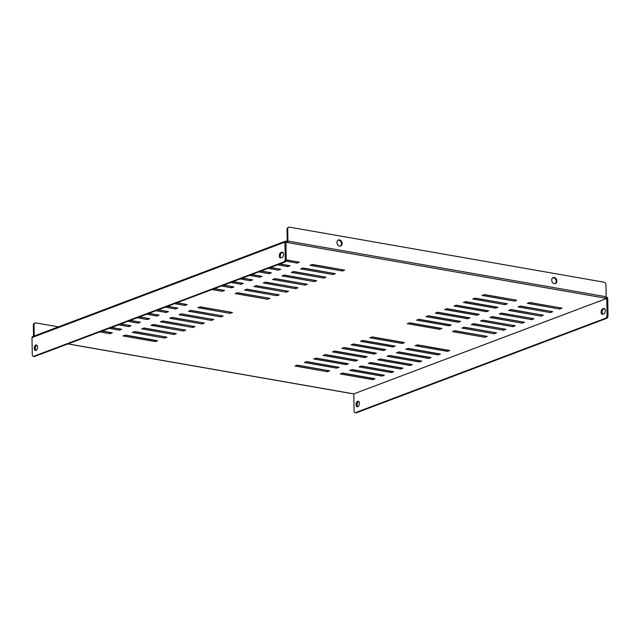 <?xml version="1.0" encoding="UTF-8"?>
<svg xmlns="http://www.w3.org/2000/svg" width="640" height="640" viewBox="0 0 640 640"><rect width="100%" height="100%" fill="white"/><g stroke="black" fill="none" stroke-linecap="round" stroke-linejoin="round"><path stroke-width="0.96" d="M554.248 277.504A3.192 2.488 69.3 0 0 553.176 277.592A3.192 2.488 69.3 0 0 551.784 280.8A3.192 2.488 69.3 0 0 554.344 283.664A3.192 2.488 69.3 0 0 555.424 283.568A3.192 2.488 69.3 0 0 556.816 280.368A3.192 2.488 69.3 0 0 554.248 277.504M552.832 277.76A3.192 2.488 -110.7 0 1 553.552 277.768A3.192 2.488 -110.7 0 1 556.064 280.392A3.192 2.488 -110.7 0 1 555.064 283.664M339.504 239.928A3.192 2.488 69.3 0 0 338.424 240.024A3.192 2.488 69.3 0 0 337.032 243.232A3.192 2.488 69.3 0 0 339.6 246.088A3.192 2.488 69.3 0 0 340.68 246A3.192 2.488 69.3 0 0 342.072 242.792A3.192 2.488 69.3 0 0 339.504 239.928M338.088 240.192A3.192 2.488 -110.7 0 1 338.8 240.192A3.192 2.488 -110.7 0 1 341.312 242.824A3.192 2.488 -110.7 0 1 340.32 246.096M35.88 345.024A2.792 1.592 -80.1 0 0 34.304 347.896A2.792 1.592 -80.1 0 0 35.44 350.472A2.792 1.592 -80.1 0 0 35.968 350.416A2.792 1.592 -80.1 0 0 37.544 347.544A2.792 1.592 -80.1 0 0 36.4 344.968A2.792 1.592 -80.1 0 0 35.88 345.024M35.952 350.424A2.792 1.592 99.9 0 1 35.328 347.632A2.792 1.592 99.9 0 1 36.848 345.192A2.792 1.592 99.9 0 1 36.864 345.192M357.68 401.328A2.792 1.592 -80.1 0 0 356.096 404.192A2.792 1.592 -80.1 0 0 357.24 406.776A2.792 1.592 -80.1 0 0 357.76 406.72A2.792 1.592 -80.1 0 0 359.344 403.848A2.792 1.592 -80.1 0 0 358.2 401.272A2.792 1.592 -80.1 0 0 357.68 401.328M358.664 401.488A2.792 1.592 -80.1 0 0 358.648 401.496A2.792 1.592 -80.1 0 0 357.12 403.928A2.792 1.592 -80.1 0 0 357.744 406.72M392.84 346.992L395.176 346.104L362.84 340.448L360.496 341.328L392.84 346.992L392.824 345.832L362.584 340.544M383.488 350.52L385.824 349.64L353.488 343.976L351.144 344.864L383.488 350.52L383.472 349.368L353.232 344.072M374.136 354.048L376.472 353.168L344.136 347.512L341.792 348.392L374.136 354.048L374.12 352.896L343.88 347.6M364.784 357.576L367.12 356.696L334.784 351.04L332.44 351.92L364.784 357.576L364.768 356.424L334.528 351.136M355.432 361.112L357.768 360.224L325.432 354.568L323.088 355.448L355.432 361.112L355.416 359.952L325.176 354.664M346.08 364.64L348.416 363.752L316.08 358.096L313.736 358.976L346.08 364.64L346.064 363.48L315.824 358.192M336.728 368.168L339.064 367.288L306.728 361.624L304.384 362.512L336.728 368.168L336.712 367.008L306.472 361.72M155.32 341.592L122.976 335.936L125.312 335.056L157.656 340.712L155.32 341.592L155.552 340.344M197.792 307.704L200.136 306.816L232.472 312.48L230.136 313.36L197.792 307.704M244.552 290.056L276.896 295.712L279.232 294.832L246.896 289.168L244.552 290.056M253.904 286.52L286.248 292.184L288.584 291.296L256.248 285.64L253.904 286.52M263.256 282.992L295.6 288.656L297.936 287.768L265.6 282.112L263.256 282.992M272.608 279.464L304.952 285.12L307.288 284.24L274.952 278.584L272.608 279.464M281.96 275.936L314.304 281.592L316.64 280.712L284.304 275.056L281.96 275.936M291.312 272.408L323.656 278.064L325.992 277.184L293.656 271.52L291.312 272.408M303.008 267.992L300.672 268.88L333.008 274.536L335.344 273.656L303.008 267.992M312.36 264.464L310.024 265.344L342.36 271.008L344.696 270.12L312.36 264.464M235.2 293.584L267.544 299.24L269.88 298.36L237.544 292.704L235.2 293.584M447.472 351.384L449.808 350.504L417.464 344.84L415.128 345.728L447.472 351.384L447.456 350.224L417.216 344.936M438.12 354.912L440.456 354.032L408.112 348.368L405.776 349.256L438.12 354.912L438.104 353.76L407.864 348.464M428.768 358.44L431.104 357.56L398.76 351.904L396.424 352.784L428.768 358.44L428.752 357.288L398.512 351.992M419.416 361.968L421.752 361.088L389.408 355.432L387.072 356.312L419.416 361.968L419.392 360.816L389.16 355.528M410.064 365.504L412.4 364.616L380.056 358.96L377.72 359.84L410.064 365.504L410.04 364.344L379.808 359.056M400.712 369.032L403.048 368.144L370.704 362.488L368.368 363.368L400.712 369.032L400.688 367.872L370.456 362.584M391.36 372.56L393.696 371.68L361.352 366.016L359.016 366.904L391.36 372.56L391.336 371.4L361.104 366.112M382.008 376.088L384.344 375.208L352 369.544L349.664 370.432L382.008 376.088L381.984 374.936L351.752 369.64M372.656 379.616L374.992 378.736L342.648 373.08L340.312 373.96L372.656 379.616L372.632 378.464L342.4 373.176M487.216 336.384L484.88 337.264L452.536 331.608L454.872 330.728L487.216 336.384M496.568 332.856L494.232 333.736L461.888 328.08L464.224 327.192L496.568 332.856M505.92 329.32L503.584 330.208L471.24 324.544L473.584 323.664L505.92 329.32M515.272 325.792L512.936 326.68L480.592 321.016L482.936 320.136L515.272 325.792M524.624 322.264L522.288 323.144L489.944 317.488L492.288 316.608L524.624 322.264M533.976 318.736L531.64 319.616L499.296 313.96L501.64 313.08L533.976 318.736M543.328 315.208L540.992 316.088L508.648 310.432L510.992 309.544L543.328 315.208M552.68 311.68L550.344 312.56L518 306.904L520.344 306.016L552.68 311.68M102.168 331L112.376 332.792L110.04 333.672L99.832 331.888M277.52 264.824L287.728 266.616L290.072 265.728L279.856 263.944M285.776 261.104L297.08 263.08L299.424 262.2L286.16 259.88M285.944 242.28L287.232 242.504A1.208 0.688 -80.1 0 0 287.92 241.08L287.728 229.144L287.032 229.416L287.232 242.504L606.76 298.408L607.032 315.36L608 315.528A2.392 1.36 99.9 0 1 606.632 318.368L356.472 412.776A2.392 1.36 99.9 0 1 356.024 412.824L355.056 412.656A2.392 1.36 -80.1 0 0 355.504 412.608L356.472 412.776M355.056 412.656A2.392 1.36 -80.1 0 1 354.064 410.824L353.8 393.888L352.504 393.656A1.208 0.688 99.9 0 1 352.28 393.68A1.208 0.688 99.9 0 1 352.072 393.576M268.168 268.36L278.376 270.144L280.72 269.264L270.504 267.472M258.816 271.888L269.024 273.672L271.368 272.792L261.152 271M249.464 275.416L259.672 277.2L262.016 276.32L251.8 274.536M240.112 278.944L250.32 280.728L252.664 279.848L242.448 278.064M230.76 282.472L240.968 284.264L243.312 283.376L233.096 281.592M221.408 286L231.616 287.792L233.96 286.904L223.744 285.12M212.056 289.536L222.264 291.32L224.608 290.44L214.392 288.648M111.52 327.472L121.728 329.264L119.392 330.144L109.184 328.36M120.872 323.944L131.08 325.728L128.744 326.616L118.536 324.824M130.224 320.416L140.432 322.2L138.096 323.08L127.888 321.296M139.576 316.888L149.784 318.672L147.448 319.552L137.24 317.768M148.928 313.36L159.136 315.144L156.8 316.024L146.592 314.24M158.28 309.824L168.488 311.616L166.152 312.496L155.944 310.712M167.632 306.296L177.84 308.08L175.504 308.968L165.296 307.176M176.984 302.768L187.192 304.552L184.856 305.44L174.648 303.648M529.696 302.488L562.032 308.144L559.696 309.032L527.352 303.368L529.696 302.488M132.328 332.408L134.664 331.52L167.008 337.184L164.672 338.064L132.328 332.408M141.68 328.88L144.016 327.992L176.36 333.656L174.024 334.536L141.68 328.88M151.032 325.344L153.368 324.464L185.712 330.12L183.376 331.008L151.032 325.344M160.384 321.816L162.72 320.936L195.064 326.592L192.728 327.48L160.384 321.816M169.736 318.288L172.08 317.408L204.416 323.064L202.08 323.944L169.736 318.288M179.088 314.76L181.432 313.88L213.768 319.536L211.432 320.416L179.088 314.76M188.44 311.232L190.784 310.344L223.12 316.008L220.784 316.888L188.44 311.232M439.6 329.344L407.256 323.688L409.6 322.8L441.936 328.464L439.6 329.344L439.832 328.096M516.76 300.224L514.416 301.104L482.08 295.448L484.416 294.568L516.76 300.224M507.408 303.752L505.064 304.64L472.728 298.976L475.064 298.096L507.408 303.752M495.712 308.168L463.376 302.512L465.712 301.624L498.056 307.288L495.712 308.168L495.944 306.92M486.36 311.696L454.024 306.04L456.36 305.152L488.696 310.816L486.36 311.696L486.592 310.448M477.008 315.224L444.672 309.568L447.008 308.688L479.344 314.344L477.008 315.224L477.24 313.976M467.656 318.752L435.32 313.096L437.656 312.216L469.992 317.872L467.656 318.752L467.888 317.504M458.304 322.288L425.96 316.624L428.304 315.744L460.64 321.4L458.304 322.288L458.536 321.032M448.952 325.816L416.608 320.152L418.952 319.272L451.288 324.928L448.952 325.816L449.184 324.56M402.192 343.464L404.528 342.576L372.192 336.92L369.848 337.8L402.192 343.464L402.176 342.304L371.936 337.016M329.712 370.816L297.368 365.152L295.032 366.04L327.376 371.696L329.712 370.816M125.064 335.152L155.304 340.44M199.88 306.912L230.368 312.104M277.128 294.464L246.64 289.264M286.48 290.928L255.992 285.736M295.832 287.4L265.344 282.208M305.184 283.872L274.696 278.68M314.536 280.344L284.048 275.152M323.888 276.816L293.4 271.616M333.24 273.288L302.752 268.088M342.592 269.752L312.104 264.56M267.776 297.992L237.288 292.792M454.624 330.816L485.112 336.016M463.976 327.288L494.464 332.488M473.328 323.76L503.816 328.952M482.68 320.232L513.168 325.424M492.032 316.704L522.52 321.896M501.384 313.176L531.872 318.368M510.736 309.64L541.224 314.84M520.088 306.112L550.576 311.312M101.92 331.096L110.272 332.424M287.968 265.36L279.608 264.04M297.32 261.832L286.136 260.016M285.52 241.16L32.552 336.632A1.208 0.936 -110.7 0 0 32 337.584L32.264 354.52A2.392 1.36 -80.1 0 0 33.256 356.352A2.392 1.36 -80.1 0 0 33.704 356.304L283.864 261.896A2.392 1.36 -80.1 0 0 285.232 259.056L284.968 242.12A1.208 0.936 69.3 0 1 285.928 241.128L287.208 241.352M608 315.528L607.736 298.592A1.208 0.936 69.3 0 0 606.736 297.256L606.128 297.152M278.616 268.896L270.256 267.568M269.264 272.424L260.904 271.096M259.912 275.952L251.552 274.624M250.56 279.48L242.2 278.16M241.208 283.008L232.848 281.688M231.856 286.536L223.496 285.216M222.504 290.072L214.144 288.744M111.272 327.568L119.624 328.896M120.624 324.04L128.976 325.36M129.976 320.512L138.328 321.832M139.328 316.984L147.68 318.304M148.68 313.448L157.032 314.776M158.032 309.92L166.384 311.248M167.384 306.392L175.736 307.712M176.736 302.864L185.088 304.184M529.44 302.584L559.928 307.776M134.416 331.616L164.904 336.816M143.768 328.088L174.256 333.288M153.12 324.56L183.608 329.752M162.472 321.032L192.96 326.224M171.824 317.504L202.312 322.696M181.176 313.968L211.664 319.168M190.528 310.44L221.016 315.64M409.344 322.896L439.584 328.184M484.16 294.664L514.656 299.856M474.808 298.192L505.304 303.384M465.456 301.72L495.696 307.008M456.104 305.248L486.344 310.544M446.752 308.776L476.992 314.072M437.4 312.312L467.64 317.6M428.048 315.84L458.288 321.128M418.696 319.368L448.936 324.656M327.608 370.448L297.12 365.248M287.728 229.144A2.392 1.864 69.3 0 1 288.824 227.248A2.392 1.864 69.3 0 1 289.632 227.176L603.992 282.176A2.392 1.864 69.3 0 1 605.968 284.824L606.16 296.76A1.208 0.688 99.9 0 1 605.472 298.184M287.032 229.416A2.392 1.864 -110.7 0 1 288.12 227.512L288.824 227.248M34.232 336L34.056 324.88L33.352 325.144A2.392 1.864 -110.7 0 1 34.448 323.248L35.152 322.984A2.392 1.864 69.3 0 0 34.056 324.88M33.528 336.264L33.352 325.144M35.152 322.984A2.392 1.864 69.3 0 1 35.96 322.912L58.464 326.848M285.232 259.056L286.2 259.224L285.936 242.288M281.832 252.208L280.896 252.56A2.792 1.592 -80.1 0 0 279.32 255.424A2.792 1.592 -80.1 0 0 280.456 258.008A2.792 1.592 -80.1 0 0 280.984 257.952L281.92 257.592A2.792 1.592 -80.1 0 0 283.496 254.728A2.792 1.592 -80.1 0 0 282.352 252.152A2.792 1.592 -80.1 0 0 281.832 252.208L282.8 252.376A2.792 1.592 99.9 0 1 282.816 252.368L280.896 252.56M280.968 257.952A2.792 1.592 99.9 0 1 280.344 255.16A2.792 1.592 99.9 0 1 281.864 252.728M33.704 356.304L34.672 356.472L284.832 262.064L283.864 261.896M34.672 356.472A2.392 1.36 99.9 0 1 34.224 356.52L33.256 356.352M286.2 259.224A2.392 1.36 99.9 0 1 284.832 262.064M603.632 308.504L604.6 308.672A2.792 1.592 -80.1 0 0 604.6 308.672L603.664 309.024A2.792 1.592 -80.1 0 0 602.136 311.464A2.792 1.592 -80.1 0 0 602.76 314.256L603.712 313.896A2.792 1.592 -80.1 0 0 605.296 311.024A2.792 1.592 -80.1 0 0 604.152 308.448A2.792 1.592 -80.1 0 0 603.632 308.504L602.696 308.856A2.792 1.592 -80.1 0 0 601.112 311.728A2.792 1.592 -80.1 0 0 602.256 314.304A2.792 1.592 -80.1 0 0 602.776 314.248M606.632 318.368L605.664 318.2L355.504 412.608M605.664 318.2A2.392 1.36 -80.1 0 0 607.032 315.36M297.064 261.928L297.08 263.08M287.712 265.456L287.728 266.616M278.36 268.984L278.376 270.144M269.008 272.52L269.024 273.672M259.656 276.048L259.672 277.2M250.304 279.576L250.32 280.728M240.952 283.104L240.968 284.264M231.6 286.632L231.616 287.792M222.248 290.16L222.264 291.32M110.024 332.52L110.04 333.672M119.376 328.984L119.392 330.144M128.728 325.456L128.744 326.616M138.08 321.928L138.096 323.08M147.432 318.4L147.448 319.552M156.784 314.872L156.8 316.024M166.136 311.344L166.152 312.496M175.488 307.808L175.504 308.968M184.84 304.28L184.856 305.44M559.68 307.872L559.696 309.032M550.328 311.4L550.344 312.56M540.976 314.936L540.992 316.088M531.624 318.464L531.64 319.616M522.272 321.992L522.288 323.144M512.92 325.52L512.936 326.68M503.568 329.048L503.584 330.208M494.216 332.584L494.232 333.736M484.864 336.112L484.88 337.264M267.528 298.088L267.544 299.24M342.344 269.848L342.36 271.008M332.992 273.376L333.008 274.536M323.64 276.912L323.656 278.064M314.288 280.44L314.304 281.592M304.936 283.968L304.952 285.12M295.584 287.496L295.6 288.656M286.232 291.024L286.248 292.184M276.88 294.552L276.896 295.712M230.12 312.2L230.136 313.36M164.656 336.912L164.672 338.064M174.008 333.376L174.024 334.536M183.36 329.848L183.376 331.008M192.712 326.32L192.728 327.48M202.064 322.792L202.08 323.944M211.416 319.264L211.432 320.416M220.768 315.736L220.784 316.888M514.4 299.952L514.416 301.104M505.048 303.48L505.064 304.64M327.36 370.544L327.376 371.696M68.04 343.888L352.504 393.656M606.76 298.408L353.792 393.88L606.76 298.416M606.16 296.76L287.92 241.08M32 337.584L284.968 242.12M603.664 309.024L602.696 308.856M352.28 393.68L67.92 343.928"/></g></svg>
